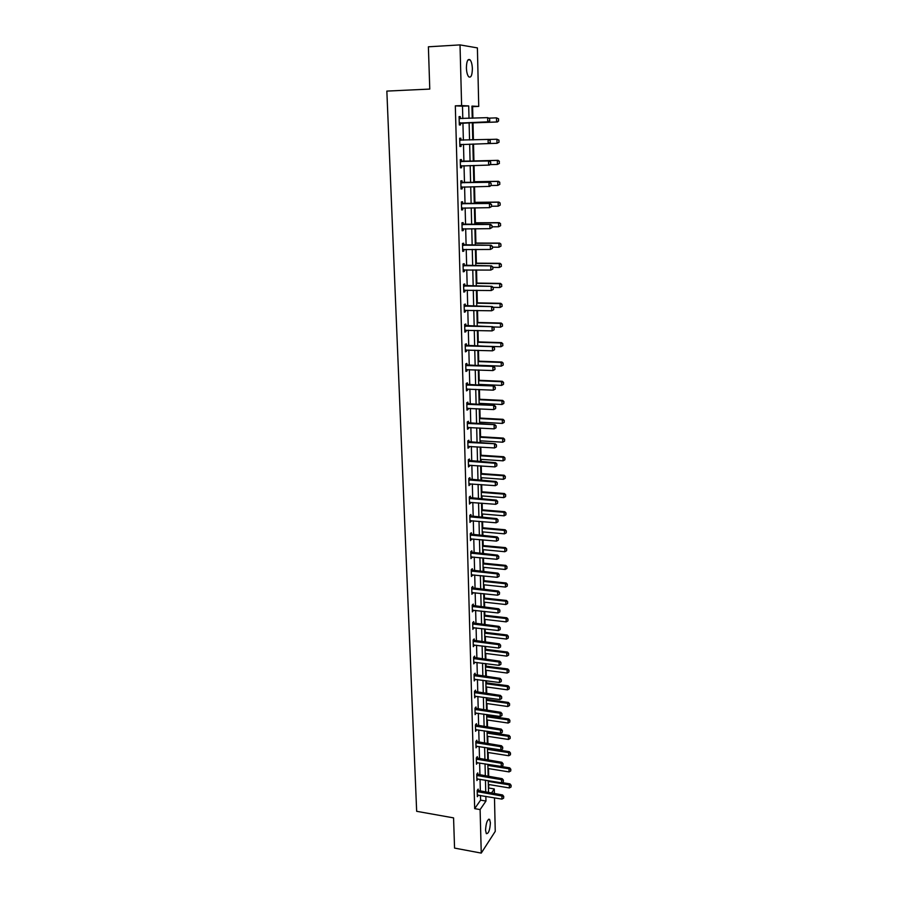 <?xml version="1.0" encoding="UTF-8"?>
<svg xmlns="http://www.w3.org/2000/svg" width="898" height="898" viewBox="0 0 898 898"><rect width="100%" height="100%" fill="white"/><g stroke="black" fill="none" stroke-linecap="round" stroke-linejoin="round"><path stroke-width="1.35" d="M485.537 830.212C486.031 822.837 487.389 819.223 489.601 819.369L490.398 822.826C489.904 830.156 488.546 833.771 486.323 833.647L485.537 830.212M466.399 67.945C466.578 61.21 467.802 58.505 470.069 59.829C471.428 61.513 472.191 64.465 472.37 68.697C472.191 75.398 470.967 78.081 468.7 76.779C467.353 75.118 466.59 72.177 466.399 67.945M494.484 797.839L495.247 831.368L481.249 853.1L454.556 848.094L453.569 817.887L416.661 811.309L386.847 91.091L429.772 89.082L428.391 46.797L460.023 44.9L477.399 47.897L478.735 106.413L471.944 106.087L472.236 118.21M472.898 118.188L472.617 106.66L478.735 106.413M488.445 788.859L488.916 784.549M488.714 776.489L488.523 768.598M488.321 760.146L488.142 752.524M487.928 743.679L487.749 736.326M487.648 732.184L487.636 731.32M487.535 727.088L487.356 720.005M487.255 715.863L487.232 714.595M487.131 710.363L486.963 703.561M486.862 699.419L486.828 697.746M486.727 693.503L486.57 686.992M486.469 682.85L486.413 680.751M486.312 676.52L486.166 670.29M486.065 666.148L486.009 663.633M485.908 659.401L485.762 653.463M485.661 649.321L485.594 646.38M485.492 642.137L485.358 636.502M485.257 632.36L485.167 628.982M485.066 624.75L484.942 619.407M484.841 615.276L484.752 611.448M484.651 607.216L484.527 602.188M484.426 598.046L484.325 593.769M484.224 589.537L484.112 584.822M484.011 580.692L483.899 575.944M483.798 571.723L483.696 567.323M483.595 563.192L483.472 557.984M483.36 553.763L483.27 549.688M483.169 545.557L483.034 539.878M482.933 535.657L482.843 531.908M482.742 527.777L482.596 521.615M482.495 517.394L482.406 513.993M482.305 509.862L482.147 503.217M482.046 498.996L481.979 495.921M481.878 491.801L481.71 484.651M481.609 480.441L481.541 477.714M481.44 473.583L481.249 465.939M481.148 461.729L481.092 459.349M481.002 455.23L480.8 447.069M480.699 442.86L480.654 440.851M480.553 436.731L480.34 428.054M480.239 423.845L480.206 422.183M480.104 418.075L479.88 408.871M479.779 404.661L479.757 403.37M479.655 399.262L479.42 389.519M479.319 385.321L479.296 384.411M479.195 380.303L478.948 370.01M478.735 361.176L478.477 350.343M478.275 341.902L478.005 330.498M477.803 322.461L477.523 310.484M477.332 302.862L477.029 290.301M476.86 283.094L476.546 269.95M476.378 263.159L476.052 249.408M475.895 243.066L475.558 228.698M475.412 222.794L475.053 207.808M474.919 202.342L474.548 186.728M474.425 181.722L474.032 165.468M473.931 160.922L473.515 144.017M473.414 139.863L473.01 122.869M488.995 788.062L494.282 788.949L494.394 793.585M472.617 106.66L471.955 106.626M462.807 118.57L462.481 106.177L455.32 105.841L474.683 808.638L480.587 800.14L480.464 795.448M480.363 791.228L480.048 779.273M479.936 775.041L479.622 762.974M479.51 758.743L479.195 746.552M479.083 742.32L478.757 729.995M478.645 725.764L478.32 713.304M478.219 709.083L477.882 696.489M477.77 692.268L477.444 679.55M477.332 675.318L476.995 662.466M476.883 658.245L476.546 645.258M476.434 641.026L476.097 627.904M475.985 623.683L475.637 610.404M475.525 606.184L475.177 592.781M475.064 588.56L474.716 575.001M474.604 570.791L474.245 557.086M474.133 552.876L473.774 539.024M473.661 534.815L473.302 520.818M473.19 516.608L472.819 502.465M472.707 498.255L472.337 483.955M472.225 479.745L471.854 465.287M471.742 461.089L471.36 446.474M471.248 442.276L470.866 427.504M470.754 423.306L470.372 408.377M470.26 404.179L469.867 389.081M469.755 384.894L469.351 369.628M469.25 365.441L468.846 350.007M468.734 345.831L468.329 330.228M468.217 326.053L467.802 310.27M467.701 306.106L467.286 290.155M467.173 285.979L466.758 269.86M466.646 265.696L466.219 249.386M466.107 245.221L465.68 228.732M465.568 224.579L465.13 207.898M465.029 203.756L464.592 186.896M464.479 182.754L464.03 165.692M463.929 161.561L463.48 144.309M463.368 140.178L462.919 122.779M460.326 118.603L460.281 116.639L459.091 116.605L459.316 124.945L460.494 124.957L460.45 122.97M460.91 140.155L460.854 138.202L459.675 138.225L459.888 146.486L461.067 146.441L461.022 144.488M461.471 161.517L461.426 159.563L460.247 159.642L460.461 167.836L461.639 167.735L461.583 165.804M462.032 182.698L461.987 180.756L460.82 180.88L461.033 188.995L462.201 188.849L462.144 186.941M462.593 203.689L462.537 201.747L461.381 201.927L461.594 209.975L462.751 209.784L462.706 207.932M463.144 224.5L463.099 222.569L461.942 222.794L462.156 230.775L463.312 230.528L463.256 228.743M463.694 245.12L463.649 243.212L462.492 243.481L462.706 251.384L463.851 251.103L463.806 249.375M464.244 265.572L464.187 263.664L463.042 263.99L463.256 271.825L464.401 271.488L464.356 269.838M464.782 285.856L464.726 283.959L463.593 284.318L463.806 292.097L464.94 291.715L464.895 290.11M465.31 305.96L465.265 304.063L464.131 304.478L464.345 312.19L465.467 311.763L465.433 310.225M465.849 325.895L465.793 324.01L464.67 324.47L464.872 332.114L465.995 331.631L465.961 330.161M466.365 345.663L466.32 343.788L465.198 344.282L465.4 351.859L466.522 351.343L466.489 349.928M466.893 365.262L466.848 363.398L465.725 363.937L465.927 371.446L467.039 370.896L467.005 369.538M467.409 384.703L467.364 382.84L466.253 383.424L466.455 390.877L467.555 390.271L467.521 388.98M467.925 403.977L467.869 402.124L466.769 402.753L466.971 410.139L468.071 409.499L468.038 408.253M468.43 423.093L468.386 421.241L467.286 421.914L467.476 429.244L468.576 428.559L468.543 427.369M468.936 442.041L468.891 440.211L467.791 440.918L467.993 448.181L469.082 447.462L469.048 446.328M469.43 460.842L469.385 459.013L468.296 459.765L468.498 466.971L469.553 465.13M469.935 479.487L469.879 477.669L468.801 478.454L468.992 485.605L470.047 483.786M470.417 497.986L470.372 496.167L469.306 496.998L469.486 504.092L470.541 502.274M470.911 516.328L470.866 514.52L469.8 515.385L469.98 522.423L471.023 520.627M471.394 534.523L471.349 532.727L470.283 533.625L470.473 540.607L471.506 538.822M471.877 552.573L471.832 550.788L470.765 551.72L470.956 558.635L471.989 556.872M472.348 570.477L472.303 568.692L471.248 569.669L471.439 576.527L472.46 574.776M472.819 588.235L472.775 586.461L471.731 587.472L471.91 594.274L472.943 592.534M473.291 605.858L473.246 604.085L472.202 605.129L472.382 611.886L473.403 610.157M473.762 623.335L473.706 621.573L472.674 622.651L472.853 629.352L473.875 627.635M474.223 640.678L474.166 638.927L473.145 640.038L473.313 646.683L474.335 644.977M474.672 657.875L474.627 656.135L473.605 657.28L473.785 663.869L474.795 662.185M475.132 674.948L475.087 673.208L474.065 674.387L474.234 680.931L475.244 679.247M475.581 691.887L475.536 690.158L474.514 691.359L474.694 697.858L475.693 696.186M476.03 708.69L475.985 706.962L474.975 708.208L475.143 714.651L476.142 712.99M476.468 725.36L476.423 723.642L475.424 724.91L475.592 731.309L476.58 729.67M476.905 741.905L476.86 740.199L475.861 741.501L476.03 747.843L477.029 746.216M477.343 758.327L477.298 756.621L476.31 757.946L476.479 764.243L477.467 762.626M477.781 774.615L477.736 772.92L476.748 774.278L476.917 780.53L477.893 778.925M478.207 790.79L478.163 789.095L477.175 790.487L477.343 796.683L478.331 795.089M481.249 853.1L480.104 809.581L485.964 801.061L485.84 796.369M474.683 808.638L480.104 809.581M455.32 105.841L461.617 105.582L460.023 44.9M469.014 118.334L468.7 105.93L461.617 105.582M485.739 792.126L485.448 780.171M485.335 775.928L485.032 763.839M484.931 759.607L484.628 747.394M484.527 743.151L484.213 730.815M484.112 726.572L483.798 714.101M483.696 709.869L483.382 697.263M483.281 693.032L482.967 680.291M482.855 676.059L482.54 663.184M482.428 658.952L482.114 645.943M482.002 641.711L481.676 628.566M481.575 624.335L481.249 611.044M481.137 606.824L480.8 593.387M480.699 589.167L480.363 575.584M480.262 571.364L479.914 557.636M479.813 553.415L479.465 539.552M479.364 535.331L479.016 521.311M478.915 517.091L478.555 502.925M478.454 498.704L478.095 484.381M477.994 480.172L477.635 465.692M477.534 461.482L477.164 446.845M477.062 442.635L476.692 427.841M476.591 423.632L476.221 408.68M476.12 404.482L475.738 389.35M475.637 385.152L475.255 369.864M475.154 365.677L474.773 350.209M474.66 346.022L474.279 330.397M474.178 326.21L473.785 310.405M473.673 306.229L473.28 290.245M473.179 286.069L472.775 269.905M472.674 265.741L472.269 249.397M472.168 245.233L471.753 228.709M471.652 224.556L471.237 207.842M471.136 203.689L470.709 186.795M470.608 182.642L470.182 165.558M470.081 161.416L469.654 144.129M469.553 139.987L469.115 122.555M491.442 793.091L494.282 788.949M472.337 122.442L472.763 139.886M472.864 144.039L473.28 161.337M473.381 165.479L473.796 182.586M473.886 186.739L474.301 203.655M474.402 207.808L474.806 224.534M474.907 228.698L475.3 245.244M475.401 249.408L475.805 265.763M475.906 269.939L476.288 286.114M476.389 290.29L476.782 306.285M476.883 310.472L477.265 326.288M477.366 330.475L477.747 346.123M477.848 350.321L478.219 365.789M478.32 369.987L478.69 385.287M478.791 389.496L479.162 404.628M479.263 408.837L479.622 423.811M479.723 428.009L480.082 442.826M480.183 447.036L480.531 461.684M480.632 465.905L480.991 480.396M481.092 484.606L481.44 498.94M481.541 503.161L481.878 517.349M481.979 521.57L482.316 535.601M482.428 539.821L482.754 553.707M482.866 557.927L483.191 571.656M483.292 575.887L483.618 589.47M483.73 593.701L484.056 607.149M484.157 611.381L484.471 624.671M484.572 628.903L484.898 642.07M484.999 646.302L485.313 659.323M485.414 663.555L485.728 676.441M485.829 680.673L486.132 693.424M486.233 697.667L486.548 710.273M486.649 714.516L486.952 726.998M487.053 731.241L487.345 743.589M487.446 747.832L487.749 760.056M487.85 764.288L488.142 776.388M488.243 780.631L488.534 792.597M462.481 106.177L468.7 105.93M480.587 800.14L485.964 801.061M459.091 116.684L460.281 116.639M459.675 138.236L460.854 138.202M459.888 146.475L461.067 146.441M460.461 167.769L461.639 167.735M461.033 188.872L462.201 188.849M461.594 209.795L462.751 209.784M462.144 230.528L463.312 230.528M462.695 251.092L463.851 251.103M463.245 271.477L464.401 271.488M463.795 291.693L464.94 291.715M464.322 311.729L465.467 311.763M464.861 331.609L465.995 331.631M465.389 351.309L466.522 351.343M465.916 370.852L467.039 370.896M466.432 390.226L467.555 390.271M466.949 409.432L468.071 409.499M467.465 428.492L468.576 428.559M467.97 447.395L469.082 447.462M468.475 466.129L469.575 466.208M468.969 484.718L470.069 484.808M469.463 503.161L470.563 503.25M469.957 521.446L471.046 521.547M470.44 539.586L471.529 539.687M470.922 557.579L472.011 557.692M471.405 575.438L472.483 575.539M471.877 593.14L472.954 593.252M472.348 610.707L473.426 610.831M472.819 628.14L473.886 628.263M473.28 645.426L474.346 645.561M473.74 662.578L474.806 662.713M474.2 679.595L475.255 679.741M474.66 696.489L475.704 696.635M475.109 713.248L476.153 713.394M475.547 729.872L476.591 730.029M475.996 746.373L477.029 746.53M476.434 762.739L477.467 762.907M476.872 778.981L477.904 779.15M477.298 795.112L478.331 795.28M489.691 120.736L489.646 118.637L489.691 120.736L487.726 121.847L488.534 121.859L459.271 123.43M459.136 118.48L487.636 117.638L487.726 121.847L459.26 123.093M489.646 118.637L487.636 117.638L489.78 118.637M488.534 121.859L489.825 120.747M472.348 122.891L497.369 121.993L496.583 121.982L496.504 117.863L489.096 118.132M498.48 118.839L496.504 117.863L498.603 118.839L498.513 120.904L498.603 118.839M472.348 122.858L496.583 121.982L498.513 120.904M498.648 120.904L497.369 121.993M461.437 144.376L459.855 144.937M490.274 142.479L490.095 140.402L490.274 142.479L488.983 143.557L459.843 144.634M459.72 140.066L488.905 139.403L490.229 140.402M459.709 139.774L461.011 140.189L460.158 140.211M490.14 142.49L488.175 143.59L488.097 139.415L490.095 140.402M461.752 165.748L460.427 166.242M490.712 164.031L490.667 161.966L490.712 164.031L489.432 165.075L460.416 165.995M460.292 161.472L489.354 160.944L490.667 161.966M460.281 161.135L489.354 160.944M490.577 164.042L488.635 165.131L488.546 161L490.544 161.977M499.041 142.221L498.873 140.189L499.041 142.221L496.998 143.31L496.92 139.224L488.983 139.459M498.873 140.189L496.92 139.224L499.007 140.178M489.006 143.545L496.998 143.31L498.918 142.232M499.445 163.357L497.402 164.446L497.324 160.394L473.268 160.978L498.098 160.338L497.324 160.394L499.277 161.348L499.31 163.369L499.277 161.348M489.994 164.615L497.402 164.446L499.31 163.369M499.4 161.337L498.098 160.338M462.189 186.93L460.988 187.368M491.15 185.381L491.116 183.338L491.15 185.381L489.881 186.391L460.988 187.166M460.865 182.676L489.792 182.305L491.116 183.338M460.854 182.305L489.792 182.305M491.026 185.403L489.084 186.492L488.995 182.395L490.981 183.36M462.627 207.932L461.55 208.314M491.588 206.551L491.543 204.531L491.588 206.551L489.522 207.663L461.55 208.145M461.426 203.7L490.241 203.476L491.543 204.531M461.415 203.296L490.241 203.476M491.453 206.574L489.522 207.663L489.444 203.61L491.419 204.553M463.054 228.743L462.111 229.08M492.025 227.542L491.981 225.533L492.025 227.542L489.971 228.653L462.111 228.956M461.987 224.545L490.678 224.466L491.981 225.533M461.976 224.096L490.678 224.466M491.891 227.564L489.971 228.653L489.881 224.623L491.846 225.555M499.838 184.315L499.67 182.316L499.838 184.315L497.806 185.403L497.728 181.385L473.774 181.811M499.67 182.316L497.728 181.385L498.502 181.295L473.774 181.733M490.993 185.516L497.806 185.403L499.703 184.326M499.793 182.305L498.502 181.295M500.22 205.092L500.063 203.116L500.22 205.092L498.199 206.17L498.132 202.196L474.267 202.465M500.063 203.116L498.132 202.196L498.895 202.072L474.267 202.353M491.588 206.237L498.199 206.17L500.096 205.103M500.186 203.094L498.895 202.072M500.613 225.679L500.444 223.737L500.613 225.679L498.603 226.767L498.525 222.827L474.761 222.951M500.444 223.737L498.525 222.827L499.288 222.659L474.761 222.794M492.003 226.801L498.603 226.767L500.489 225.712M500.579 223.714L499.288 222.659M500.994 246.097L500.837 244.177L500.994 246.097L498.996 247.197L498.918 243.279L475.255 243.257M500.837 244.177L498.918 243.279L499.67 243.089L475.255 243.066M492.43 247.174L498.996 247.197L500.871 246.131M500.961 244.144L499.67 243.089M501.376 266.347L501.207 264.45L501.376 266.347L499.378 267.436L499.31 263.563L475.738 263.383M501.207 264.45L499.31 263.563L500.063 263.327L475.738 263.159M492.845 267.38L499.378 267.436L501.252 266.38M501.342 264.405L500.063 263.327M501.746 286.417L501.589 284.543L501.746 286.417L499.771 287.517L499.692 283.667L476.221 283.353M501.589 284.543L499.692 283.667L500.444 283.409L476.221 283.083M493.215 287.416L499.771 287.517L501.623 286.462M501.713 284.498L500.444 283.409M502.128 306.33L501.971 304.467L502.128 306.33L500.152 307.419L500.074 303.603L476.703 303.154M501.971 304.467L500.074 303.603L500.826 303.311L476.692 302.851M493.148 307.273L500.152 307.419L502.004 306.375M502.094 304.422L500.826 303.311M502.498 326.064L502.341 324.234L502.498 326.064L500.523 327.164L500.455 323.381L477.175 322.786M502.341 324.234L500.455 323.381L501.196 323.056L477.175 322.449M493.103 326.962L500.523 327.164L502.375 326.12M502.465 324.178L501.196 323.056M502.858 345.64L502.7 343.822L502.858 345.64L500.904 346.74L500.826 342.98L477.646 342.261M502.7 343.822L500.826 342.98L501.567 342.632L477.635 341.88M477.736 345.988L500.904 346.74L502.745 345.696M502.824 343.766L501.567 342.632M503.228 365.048L503.071 363.252L503.228 365.048L501.275 366.148L501.207 362.422L478.118 361.568M503.071 363.252L501.207 362.422L501.937 362.04L478.106 361.153M478.207 365.262L501.275 366.148L503.105 365.116M503.194 363.185L501.937 362.04M478.668 384.378L501.645 385.399L501.578 381.706L478.578 380.718M503.43 382.526L503.464 384.366L503.554 382.458L501.578 381.706L502.308 381.291L478.567 380.269M501.645 385.399L503.464 384.366M503.554 382.458L502.308 381.291M479.128 403.348L502.016 404.493L501.937 400.834L479.038 399.711M503.789 401.631L503.823 403.46L503.913 401.563L501.937 400.834L502.667 400.385L479.027 399.228M502.016 404.493L503.823 403.46M503.913 401.563L502.667 400.385M479.577 422.15L502.375 423.418L502.308 419.793L479.487 418.547M504.148 420.59L504.182 422.408L504.272 420.511L502.308 419.793L503.026 419.321L479.476 418.041M502.375 423.418L504.182 422.408M504.272 420.511L503.026 419.321M480.026 440.806L502.734 442.209L502.667 438.606L479.947 437.236M504.508 439.391L504.541 441.187L504.62 439.302L502.667 438.606L503.385 438.101L479.936 436.686M502.734 442.209L504.541 441.187M504.62 439.302L503.385 438.101M480.475 459.316L503.093 460.831L503.026 457.262L480.396 455.769M504.856 458.036L504.889 459.821L504.968 457.946L503.026 457.262L503.744 456.734L480.374 455.196M503.093 460.831L504.889 459.821M504.968 457.946L503.744 456.734M480.924 477.669L503.452 479.308L503.385 475.76L480.834 474.144M505.204 476.524L505.237 478.297L505.316 476.434L503.385 475.76L504.092 475.21L480.823 473.538M503.452 479.308L505.237 478.297M505.316 476.434L504.092 475.21M481.362 495.876L503.8 497.627L503.733 494.113L481.272 492.385M505.54 494.865L505.574 496.628L505.664 494.776L503.733 494.113L504.44 493.53L481.261 491.745M503.8 497.627L505.574 496.628M505.664 494.776L504.44 493.53M481.799 513.937L504.148 515.811L504.081 512.32L481.71 510.468M505.888 513.061L505.922 514.812L506.001 512.96L504.081 512.32L504.788 511.714L481.698 509.806M504.148 515.811L505.922 514.812M506.001 512.96L504.788 511.714M482.226 531.852L504.496 533.839L504.429 530.381L482.147 528.417M506.225 531.111L506.259 532.84L506.349 531.01L504.429 530.381L505.136 529.753L482.136 527.721M504.496 533.839L506.259 532.84M506.349 531.01L505.136 529.753M463.491 249.375L462.661 249.655M492.452 248.342L492.407 246.344L492.452 248.342L490.409 249.453L462.661 249.577M462.537 245.21L491.105 245.266L492.407 246.344M462.526 244.727L491.105 245.266M492.317 248.376L490.409 249.453L490.319 245.468L492.272 246.378M463.907 269.827L463.211 270.062M492.879 268.962L492.834 266.987L492.879 268.962L490.836 270.074L463.211 270.029M463.087 265.696L491.543 265.887L492.834 266.987M463.076 265.168L491.543 265.887M492.744 269.007L490.836 270.074L490.757 266.122L492.699 267.032M493.294 289.403L493.249 287.45L493.294 289.403L491.273 290.525L463.75 290.301M463.637 286.002L491.969 286.339L493.249 287.45M463.626 285.452L491.969 286.339M493.17 289.448L491.273 290.525L491.184 286.608L493.125 287.495M493.709 309.675L493.676 307.733L493.709 309.675L491.7 310.787L464.288 310.405M464.176 306.139L492.385 306.6L493.676 307.733M464.165 305.545L492.385 306.6M493.586 309.731L491.7 310.787L491.61 306.903L493.541 307.789M494.125 329.768L494.091 327.849L494.125 329.768L492.115 330.891L464.827 330.329M464.715 326.109L492.811 326.704L494.091 327.849M464.693 325.48L492.811 326.704M494.001 329.824L492.115 330.891L492.037 327.04L493.956 327.905M494.54 349.692L494.495 347.784L494.54 349.692L492.531 350.815L465.355 350.097M465.243 345.91L493.226 346.628L494.495 347.784M465.231 345.247L493.226 346.628M494.405 349.76L492.531 350.815L492.452 346.998L494.371 347.852M494.944 369.448L494.899 367.563L494.944 369.448L492.946 370.571L465.882 369.684M465.77 365.542L493.631 366.384L494.899 367.563M465.748 364.835L493.631 366.384M494.82 369.516L492.946 370.571L492.867 366.788L494.776 367.63M495.225 389.115L495.303 387.161L495.225 389.115L493.361 390.159L466.41 389.126M466.298 385.006L494.046 385.972L495.303 387.161M466.275 384.277L494.046 385.972M493.361 390.159L493.283 386.409L495.18 387.229M495.617 408.545L495.707 406.603L495.617 408.545L493.765 409.589L466.926 408.388M466.814 404.302L494.45 405.402L495.707 406.603M466.792 403.539L494.45 405.402M493.765 409.589L493.698 405.862L495.584 406.682M496.022 427.807L496.1 425.877L496.022 427.807L494.181 428.851L467.431 427.504M467.33 423.452L494.854 424.664L496.1 425.877M467.308 422.655L494.854 424.664M494.181 428.851L494.102 425.158L495.977 425.955M496.414 446.912L496.493 444.993L496.414 446.912L494.574 447.945L467.948 446.452M467.836 442.433L495.247 443.769L496.493 444.993M467.813 441.603L495.247 443.769M494.574 447.945L494.495 444.286L496.37 445.082M496.796 465.86L496.886 463.952L496.796 465.86L494.978 466.893L468.453 465.243M468.341 461.258L494.899 463.256L495.64 462.706L496.886 463.952M468.318 460.405L495.64 462.706M494.978 466.893L494.899 463.256L496.762 464.041M497.189 484.651L497.279 482.754L497.189 484.651L495.37 485.672L468.947 483.887M468.846 479.936L495.292 482.08L496.033 481.496L497.279 482.754M468.823 479.049L496.033 481.496M495.37 485.672L495.292 482.08L497.155 482.843M497.571 503.284L497.66 501.398L497.571 503.284L495.763 504.306L469.441 502.375M469.34 498.457L495.685 500.736L496.426 500.13L497.66 501.398M469.317 497.537L496.426 500.13M495.763 504.306L495.685 500.736L497.537 501.499M497.952 521.772L498.042 519.886L497.952 521.772L496.145 522.782L469.935 520.717M469.834 516.833L496.078 519.246L496.807 518.617L498.042 519.886M469.811 515.879L496.807 518.617M496.145 522.782L496.078 519.246L497.919 519.998M498.334 540.102L498.412 538.228L498.334 540.102L496.538 541.112L470.429 538.901M470.328 535.051L496.459 537.599L497.189 536.937L498.412 538.228M470.294 534.074L497.189 536.937M496.538 541.112L496.459 537.599L498.289 538.34M498.704 558.275L498.794 556.423L498.704 558.275L496.92 559.297L470.911 556.951M470.81 553.123L496.841 555.806L497.571 555.121L498.794 556.423M470.776 552.124L497.571 555.121M496.92 559.297L496.841 555.806L498.671 556.536M499.075 576.314L499.165 574.473L499.075 576.314L497.301 577.324L471.394 574.843M471.293 571.049L497.223 573.867L497.941 573.16L499.165 574.473M471.259 570.017L497.941 573.16M497.301 577.324L497.223 573.867L499.041 574.585M499.445 594.207L499.535 592.366L499.445 594.207L497.672 595.206L471.865 592.601M471.764 588.841L497.604 591.782L498.323 591.041L499.535 592.366M471.742 587.775L498.323 591.041M497.672 595.206L497.604 591.782L499.411 592.489M499.816 611.953L499.894 610.124L499.816 611.953L498.042 612.952L472.337 610.213M472.236 606.476L497.975 609.551L498.693 608.788L499.894 610.124M472.213 605.398L498.693 608.788M498.042 612.952L497.975 609.551L499.782 610.247M500.175 629.554L500.253 627.736L500.175 629.554L498.412 630.553L472.808 627.691M472.707 623.987L498.345 627.174L499.052 626.389L500.253 627.736M472.685 622.875L499.052 626.389M498.412 630.553L498.345 627.174L500.141 627.87M500.534 647.02L500.613 645.213L500.534 647.02L498.783 648.008L473.28 645.022M473.179 641.352L498.716 644.663L499.423 643.855L500.613 645.213M473.145 640.207L499.423 643.855M498.783 648.008L498.716 644.663L500.5 645.348M500.893 664.34L500.972 662.544L500.893 664.34L499.142 665.339L473.74 662.219M473.639 658.571L499.075 662.017L499.782 661.175L500.972 662.544M473.605 657.415L499.782 661.175M499.142 665.339L499.075 662.017L500.86 662.679M501.241 681.537L501.331 679.741L501.241 681.537L499.501 682.514L474.189 679.281M474.099 675.666L499.434 679.225L500.141 678.36L501.331 679.741M474.065 674.477L500.141 678.36M499.501 682.514L499.434 679.225L501.207 679.887M501.6 698.588L501.679 696.803L501.6 698.588L499.86 699.564L474.649 696.208M474.548 692.627L499.793 696.298L500.489 695.411L501.679 696.803M474.514 691.415L500.489 695.411M499.86 699.564L499.793 696.298L501.567 696.949M482.664 549.632L504.844 551.731L504.777 548.296L482.574 546.22M506.562 549.026L506.595 550.732L506.685 548.914L504.777 548.296L505.473 547.634L482.563 545.501M504.844 551.731L506.595 550.732M506.685 548.914L505.473 547.634M483.09 567.267L505.181 569.478L505.114 566.077L483.001 563.888M506.899 566.784L506.932 568.479L507.011 566.672L505.114 566.077L505.81 565.381L482.989 563.125M505.181 569.478L506.932 568.479M507.011 566.672L505.81 565.381M483.506 584.755L505.518 587.079L505.451 583.711L483.427 581.41M507.224 584.407L507.258 586.091L507.348 584.284L505.451 583.711L506.146 582.993L483.405 580.624M505.518 587.079L507.258 586.091M507.348 584.284L506.146 582.993M483.932 602.12L505.855 604.545L505.787 601.2L483.854 598.786M507.561 601.885L507.595 603.557L507.673 601.761L505.787 601.2L506.483 600.459L483.831 597.978M505.855 604.545L507.595 603.557M507.673 601.761L506.483 600.459M484.348 619.339L506.18 621.876L506.124 618.554L484.269 616.039M507.886 619.238L507.92 620.9L507.999 619.104L506.124 618.554L506.809 617.79L484.246 615.209M506.18 621.876L507.92 620.9M507.999 619.104L506.809 617.79M484.763 636.435L506.517 639.073L506.45 635.773L484.673 633.157M508.212 636.446L508.234 638.096L508.324 636.312L506.45 635.773L507.134 634.987L484.662 632.293M506.517 639.073L508.234 638.096M508.324 636.312L507.134 634.987M485.167 653.385L506.842 656.124L506.775 652.857L485.088 650.141M508.526 653.52L508.56 655.158L508.638 653.385L506.775 652.857L507.46 652.049L485.066 649.243M506.842 656.124L508.56 655.158M508.638 653.385L507.46 652.049M485.571 670.211L507.168 673.051L507.101 669.807L485.492 666.99M508.852 670.458L508.874 672.086L508.964 670.323L507.101 669.807L507.785 668.976L485.47 666.069M507.168 673.051L508.874 672.086M508.964 670.323L507.785 668.976M485.975 686.914L507.493 689.844L507.426 686.633L485.897 683.715M509.166 687.273L509.188 688.878L509.278 687.127L507.426 686.633L508.1 685.769L485.874 682.772M507.493 689.844L509.188 688.878M509.278 687.127L508.1 685.769M501.948 715.504L502.027 713.73L501.948 715.504L500.22 716.481L475.098 713.012M475.008 709.454L500.152 713.236L500.848 712.327L502.027 713.73M474.975 708.208L500.848 712.327M500.22 716.481L500.152 713.236L501.915 713.876M486.379 703.482L507.808 706.513L507.752 703.314L486.301 700.305M509.48 703.953L509.503 705.547L509.593 703.808L507.752 703.314L508.425 702.438L486.278 699.34M507.808 706.513L509.503 705.547M509.593 703.808L508.425 702.438M502.296 732.285L502.375 730.523L502.296 732.285L500.568 733.262L475.547 729.681M475.457 726.145L500.5 730.052L501.196 729.12L502.375 730.523M475.435 724.888L501.196 729.12M500.568 733.262L500.5 730.052L502.263 730.68M486.772 719.915L508.133 723.047L508.066 719.882L486.694 716.772M509.783 720.51L509.817 722.093L509.896 720.353L508.066 719.882L508.739 718.984L486.671 715.773M508.133 723.047L509.817 722.093M509.896 720.353L508.739 718.984M502.633 748.943L502.712 747.192L502.633 748.943L500.927 749.92L475.996 746.216M475.895 742.713L500.86 746.721L501.544 745.778L502.712 747.192M475.906 741.445L501.544 745.778M500.927 749.92L500.86 746.721L502.599 747.349M487.165 736.237L508.448 739.458L508.38 736.315L487.098 733.105M510.098 736.932L510.131 738.504L510.21 736.775L508.38 736.315L509.054 735.395L487.064 732.095M508.448 739.458L510.131 738.504M510.21 736.775L509.054 735.395M502.97 765.466L503.06 763.727L502.97 765.466L501.275 766.443L476.434 762.626M476.333 759.147L501.207 763.278L501.892 762.301L503.06 763.727M476.367 757.867L501.892 762.301M501.275 766.443L501.207 763.278L502.947 763.884M487.558 752.434L508.762 755.746L508.695 752.625L487.491 749.325M510.401 753.231L510.434 754.791L510.513 753.074L508.695 752.625L509.357 751.682L487.457 748.281M508.762 755.746L510.434 754.791M510.513 753.074L509.357 751.682M503.318 781.866L503.396 780.138L503.318 781.866L501.612 782.832L476.872 778.914M476.771 775.468L501.544 779.689L502.229 778.701L503.396 780.138M476.827 774.177L502.229 778.701M501.612 782.832L501.544 779.689L503.284 780.295M487.951 768.497L509.065 771.91L509.009 768.811L487.872 765.422M510.704 769.406L510.738 770.955L510.816 769.249L509.009 768.811L509.671 767.846L487.85 764.355M509.065 771.91L510.738 770.955M510.816 769.249L509.671 767.846M503.643 798.142L503.733 796.414L503.643 798.142L501.96 799.108L477.298 795.078M477.208 791.654L501.892 795.987L502.566 794.966L503.733 796.414M477.276 790.341L502.566 794.966M501.96 799.108L501.892 795.987L503.621 796.582M488.332 784.448L509.379 787.95L509.312 784.874L488.265 781.395M511.007 785.469L511.041 787.007L511.119 785.301L509.312 784.874L509.974 783.887L502.049 782.585M509.379 787.95L511.041 787.007M511.119 785.301L509.974 783.887M459.697 122.914L460.551 122.925M460.068 122.835L460.921 122.846M460.27 144.466L461.123 144.443M460.842 165.827L461.684 165.771M461.112 161.662L461.954 161.606M460.73 161.606L461.572 161.55M461.415 187.008L462.032 186.93M461.673 182.878L462.515 182.788M461.303 182.822L462.144 182.732M462.234 203.902L463.065 203.779M461.864 203.846L462.695 203.723M462.796 224.758L463.626 224.59M462.414 224.691L463.256 224.534M463.346 245.423L464.165 245.221M462.975 245.356L463.795 245.154M463.884 265.909L464.715 265.673M463.525 265.842L464.345 265.617M464.434 286.226L465.254 285.957M464.064 286.159L464.883 285.89M464.973 306.364L465.781 306.061M464.603 306.297L465.411 305.994M465.501 326.333L466.309 325.996M465.142 326.266L465.95 325.929M466.028 346.134L466.837 345.764M465.669 346.056L466.466 345.696M466.556 365.767L467.353 365.374M466.197 365.688L466.994 365.295M467.072 385.231L467.869 384.815M466.713 385.163L467.51 384.737M467.589 404.538L468.374 404.089M467.229 404.47L468.026 404.01M468.094 423.688L468.891 423.205M467.746 423.609L468.531 423.126M468.599 442.669L469.385 442.164M468.251 442.591L469.037 442.085M469.104 461.505L469.89 460.966M468.756 461.426L469.531 460.887M469.609 480.183L470.384 479.611M469.25 480.104L470.024 479.532M470.103 498.704L470.866 498.109M469.744 498.626L470.518 498.02M470.586 517.08L471.36 516.451M470.238 516.99L471.012 516.372M471.08 535.298L471.843 534.647M470.732 535.219L471.495 534.568M471.562 553.381L472.314 552.697M471.214 553.291L471.966 552.618M472.034 571.308L472.797 570.6M471.686 571.218L472.449 570.522M472.505 589.099L473.257 588.37M472.168 589.009L472.92 588.28M472.977 606.745L473.729 605.982M472.64 606.644L473.392 605.892M473.448 624.245L474.189 623.47M473.111 624.155L473.852 623.38M473.908 641.61L474.649 640.813M473.572 641.52L474.312 640.712M474.369 658.84L475.109 658.021M474.032 658.75L474.773 657.92M474.829 675.936L475.558 675.083M474.492 675.835L475.222 674.993M475.278 692.897L476.007 692.021M474.941 692.796L475.671 691.931M475.727 709.723L476.456 708.825M475.39 709.622L476.12 708.735M476.176 726.426L476.894 725.505M475.839 726.325L476.569 725.404M476.614 742.994L477.332 742.051M476.288 742.893L477.006 741.95M477.051 759.427L477.77 758.473M476.726 759.326L477.444 758.372M477.489 775.749L478.207 774.761M477.164 775.636L477.871 774.66M477.916 791.935L478.634 790.936M477.59 791.834L478.297 790.824M489.601 819.369L488.624 819.201M470.069 59.829L467.948 59.953"/></g></svg>
